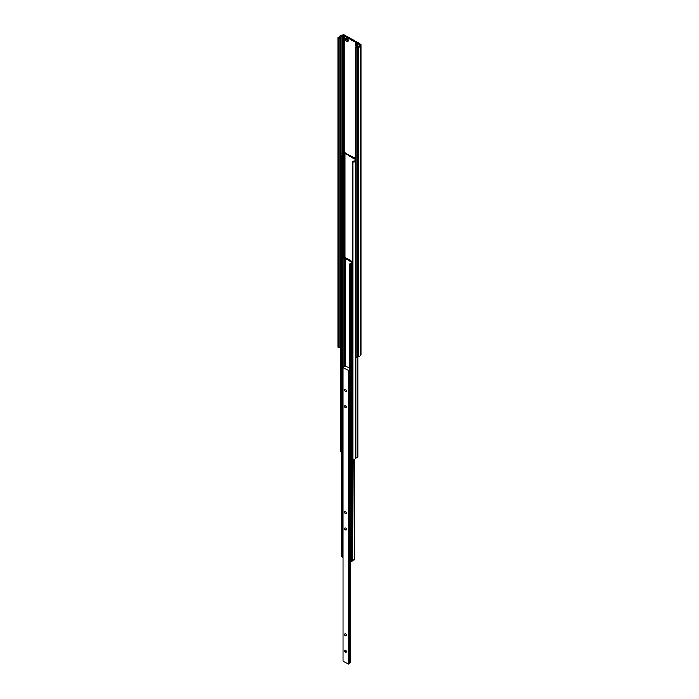 <?xml version="1.0" encoding="UTF-8"?>
<svg xmlns="http://www.w3.org/2000/svg" width="699" height="699" viewBox="0 0 699 699"><rect width="100%" height="100%" fill="white"/><g stroke="black" fill="none" stroke-linecap="round" stroke-linejoin="round"><path stroke-width="1.05" d="M355.101 158.306L343.978 152.233A1.608 0.926 180 0 1 343.978 152.286A1.608 0.926 180 0 1 342.073 153.203L341.33 153.631A2.394 1.381 0 0 0 340.631 154.61A2.394 1.381 0 0 0 340.719 154.968L340.719 452L341.593 452.061M340.631 154.61L340.631 451.641A2.394 1.381 0 0 0 340.719 452M340.719 154.968L341.208 155.248L341.208 452.288M341.208 155.248L342.143 154.706L342.143 258.883M342.143 154.706A1.215 0.699 180 0 1 342.099 154.514A1.215 0.699 180 0 1 343.655 153.841L343.655 258.35M343.655 153.841L344.913 153.439L355.101 159.32M355.101 160.254L354.935 160.744M354.935 160.351A1.215 0.699 180 0 1 354.978 160.552A1.215 0.699 180 0 1 353.432 161.224L352.488 161.766L352.488 458.797L352.978 459.086A2.394 1.381 0 0 0 355.293 458.727L356.036 458.299L356.036 357.469M352.488 161.766L352.978 162.046L352.978 459.086M352.978 162.046A2.394 1.381 0 0 0 355.101 161.792M356.036 457.967A1.608 0.926 180 0 1 357.722 457.207L357.905 356.691M352.488 261.627L345.044 257.328L344.476 257.809M344.476 257.555A1.215 0.699 180 0 1 344.502 257.686A1.215 0.699 180 0 1 342.894 258.35L341.593 259.574L341.593 556.614L342.947 556.858M341.593 259.574L342.493 260.089L342.493 557.129M342.493 260.089L343.069 259.757L343.069 367.29M343.069 259.757A1.215 0.699 180 0 1 343.026 259.574A1.215 0.699 180 0 1 344.563 258.892L344.563 366.8M344.563 258.892L345.551 258.647L352.034 262.396L351.614 263.331M351.614 262.964A1.215 0.699 180 0 1 351.658 263.147A1.215 0.699 180 0 1 350.12 263.829L349.544 264.161L349.544 561.201L350.435 561.716L352.558 560.965L352.558 458.841M349.544 264.161L350.435 264.676L350.435 561.716M350.435 264.676L351.964 264.274L351.964 561.306M351.964 264.274L352.488 263.969M353.93 459.121L354.323 559.724M352.558 560.511A1.215 0.699 180 0 1 353.93 560.048M345.577 511.755A1.197 0.69 -120 0 0 344.983 511.694A1.197 0.69 -120 0 0 344.799 512.655A1.197 0.69 -120 0 0 345.577 513.713A1.197 0.69 -120 0 0 346.18 513.765A1.197 0.69 -120 0 0 346.363 512.813A1.197 0.69 -120 0 0 345.577 511.755M345.577 528.042A1.197 0.69 -120 0 0 344.983 527.981A1.197 0.69 -120 0 0 344.799 528.942A1.197 0.69 -120 0 0 345.577 529.991A1.197 0.69 -120 0 0 346.18 530.052A1.197 0.69 -120 0 0 346.363 529.091A1.197 0.69 -120 0 0 345.577 528.042M345.577 389.614A1.197 0.69 -120 0 0 344.983 389.561A1.197 0.69 -120 0 0 344.799 390.514A1.197 0.69 -120 0 0 345.577 391.571A1.197 0.69 -120 0 0 346.18 391.632A1.197 0.69 -120 0 0 346.363 390.671A1.197 0.69 -120 0 0 345.577 389.614M345.577 405.901A1.197 0.69 -120 0 0 344.983 405.839A1.197 0.69 -120 0 0 344.799 406.801A1.197 0.69 -120 0 0 345.577 407.858A1.197 0.69 -120 0 0 346.18 407.919A1.197 0.69 -120 0 0 346.363 406.958A1.197 0.69 -120 0 0 345.577 405.901M345.577 633.888A1.197 0.69 -120 0 0 344.983 633.827A1.197 0.69 -120 0 0 344.799 634.788A1.197 0.69 -120 0 0 345.577 635.845A1.197 0.69 -120 0 0 346.18 635.907A1.197 0.69 -120 0 0 346.363 634.945A1.197 0.69 -120 0 0 345.577 633.888M345.577 650.175A1.197 0.69 -120 0 0 344.983 650.114A1.197 0.69 -120 0 0 344.799 651.075A1.197 0.69 -120 0 0 345.577 652.132A1.197 0.69 -120 0 0 346.18 652.184A1.197 0.69 -120 0 0 346.363 651.232A1.197 0.69 -120 0 0 345.577 650.175M349.544 368.128L345.428 365.979A1.215 0.699 180 0 1 345.455 366.127A1.215 0.699 180 0 1 343.978 366.809L342.982 367.438L348.172 370.435L349.255 369.858A1.215 0.699 180 0 1 349.229 369.71A1.215 0.699 180 0 1 349.544 369.238M342.982 660.957L348.172 664.05L349.264 663.491L349.255 369.893M349.264 663.168A1.215 0.699 180 0 1 350.706 662.643L350.881 662.521M356.359 46.816A1.992 1.153 60 0 1 355.328 44.439A1.992 1.153 60 0 1 356.726 43.827L356.726 43.827A1.992 1.153 60 0 1 358.133 46.274A1.992 1.153 60 0 1 358.124 46.466M357.04 44.054A1.197 0.69 -120 0 0 356.691 44.098A1.197 0.69 -120 0 0 356.507 45.051A1.197 0.69 -120 0 0 357.285 46.108A1.197 0.69 -120 0 0 357.888 46.169A1.197 0.69 -120 0 0 358.098 45.881M346.853 41.39A1.992 1.153 60 0 1 345.446 38.943A1.992 1.153 60 0 1 346.853 38.13L346.853 38.13A1.992 1.153 60 0 1 348.259 40.568A1.992 1.153 60 0 1 346.853 41.39M347.167 38.358A1.197 0.69 -120 0 0 346.818 38.393A1.197 0.69 -120 0 0 346.634 39.354A1.197 0.69 -120 0 0 347.42 40.411A1.197 0.69 -120 0 0 348.015 40.472A1.197 0.69 -120 0 0 348.224 40.184M347.019 38.34A1.197 0.69 -120 0 0 347.77 40.201A1.197 0.69 -120 0 0 348.163 40.324M356.892 44.037A1.197 0.69 -120 0 0 357.643 45.907A1.197 0.69 -120 0 0 358.037 46.02M338.106 37.72L339.024 38.253L340.116 37.624A1.695 0.979 0 0 0 340.553 37.178L340.85 36.558A1.608 0.926 180 0 1 341.986 35.902L343.445 35.675A0.795 0.463 180 0 1 344.214 35.789L359.365 44.535A0.795 0.463 180 0 1 359.566 44.981L359.172 45.819A1.608 0.926 180 0 1 358.037 46.484L356.953 46.65A1.695 0.979 0 0 0 356.193 46.903L355.101 47.532L355.101 356.944L356.018 357.477L358.369 356.612A2.91 1.678 0 0 0 360.431 355.433L360.824 354.585A2.097 1.206 0 0 0 360.894 354.271L360.894 44.858A2.097 1.206 0 0 0 360.282 44.011L345.131 35.265A2.097 1.206 0 0 0 343.113 34.95L341.654 35.177A2.91 1.678 0 0 0 339.592 36.365L338.106 37.72L338.106 347.132L339.024 347.665L340.116 347.036A1.695 0.979 0 0 0 340.553 346.59L340.631 346.424M355.101 47.532L356.018 48.065L358.369 47.209A2.91 1.678 0 0 0 360.431 46.02L360.824 45.173A2.097 1.206 0 0 0 360.894 44.858M339.024 38.253L339.024 347.665M356.018 48.065L356.018 357.477M344.354 153.439L344.354 258.018M344.913 153.439L344.913 257.319M355.293 357.058L355.293 458.727M357.722 356.717L357.722 457.207M344.983 258.647L344.983 366.678M345.551 258.647L345.551 365.865M354.323 459.068L354.323 559.82M348.172 370.435L348.172 664.05M342.982 367.438L342.982 661.053M348.347 370.435L348.347 664.05M349.229 369.928L349.229 663.543M350.706 561.646L350.706 662.643M350.819 561.612L350.819 662.626M350.881 561.594L350.881 662.582L350.907 561.594M360.824 45.173L360.824 354.585M340.116 37.624L340.116 347.036M340.553 37.178L340.553 346.59M340.85 36.558L340.85 154.042M341.986 35.902L341.986 153.256M343.445 35.675L343.445 152.985M344.214 35.789L344.214 152.085M359.365 44.535L359.365 45.426M357.11 47.436L357.11 356.839M357.294 47.375L357.294 356.787M358.369 47.209L358.369 356.612M360.431 46.02L360.431 355.433M357.984 356.673L357.984 457.067M354.358 459.06L354.358 559.777M349.264 369.876L349.264 663.491M342.947 367.386L342.947 661.001"/></g></svg>
